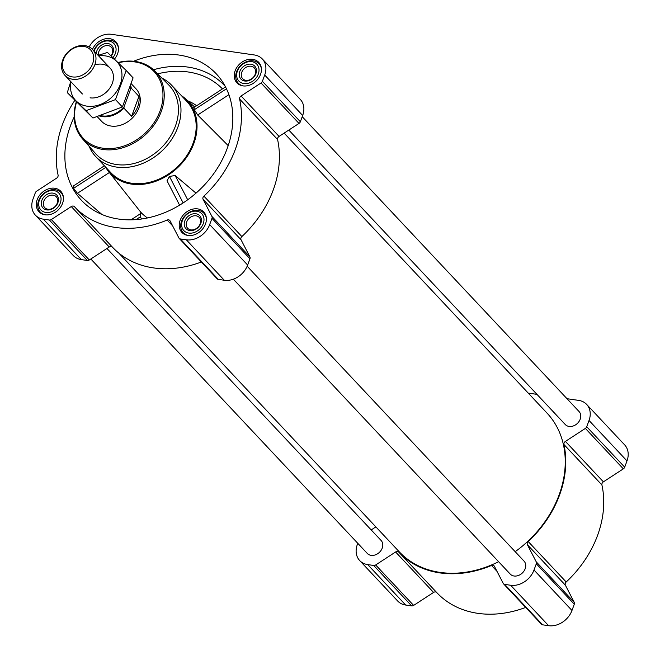 <?xml version="1.0" encoding="UTF-8"?>
<svg xmlns="http://www.w3.org/2000/svg" width="660" height="660" viewBox="0 0 660 660"><rect width="100%" height="100%" fill="white"/><g stroke="black" fill="none" stroke-linecap="round" stroke-linejoin="round"><path stroke-width="0.99" d="M74.151 117.026A92.433 73.235 -43.2 0 0 87.599 205.986A92.433 73.235 -43.2 0 0 227.23 148.385A92.433 73.235 -43.2 0 0 221.496 80.272A92.433 73.235 -43.2 0 0 133.559 61.256M73.78 186.334L73.573 188.347L77.418 193.322L101.937 214.475M105.468 166.955A53.031 42.017 -43.2 0 0 108.323 171.196A53.031 42.017 -43.2 0 0 153.755 181.962A53.031 42.017 -43.2 0 0 193.817 143.558A53.031 42.017 -43.2 0 0 185.468 98.761A53.031 42.017 -43.2 0 0 181.409 95.65M142.065 218.922A61.099 48.403 -43.2 0 1 140.077 216.975L141.017 213.328L140.662 212.066L108.323 171.196M196.004 193.149L175.156 175.519L169.455 176.426L167.005 180.782L179.586 205.153M194.114 107.976L194.287 109.742L197.695 114.997L228.195 145.629M357.778 543.304L357.332 544.516A19.891 15.758 -43.2 0 0 359.692 560.571A19.891 15.758 -43.2 0 0 367.702 564.597L373.692 565.463A2.838 2.252 -43.2 0 0 375.664 564.968L395.604 551.983A2.838 2.252 -43.2 0 1 398.722 552.073A2.838 2.252 -43.2 0 0 398.722 552.073A101.904 80.734 -43.2 0 0 398.887 552.247A101.904 80.734 -43.2 0 0 491.502 565.471A2.838 2.252 -43.2 0 1 494.084 565.843A2.838 2.252 -43.2 0 1 494.373 566.247L503.225 583.399A2.838 2.252 -43.2 0 0 503.514 583.803A2.838 2.252 -43.2 0 0 504.661 584.38L510.642 585.247A19.891 15.758 -43.2 0 0 533.998 570.034L536.308 563.772A2.838 2.252 -43.2 0 0 536.258 561.883L527.398 544.739A2.838 2.252 -43.2 0 1 528.223 541.555A101.904 80.734 -43.2 0 0 563.937 444.493A2.838 2.252 -43.2 0 1 565.422 441.4L603.388 481.841L623.337 468.856A2.838 2.252 -43.2 0 0 624.698 467.181L627 460.911A19.891 15.758 -43.2 0 0 624.632 444.865L586.666 404.423A19.891 15.758 -43.2 0 0 578.655 400.389L567.006 398.706M603.388 481.841A2.838 2.252 -43.2 0 0 601.912 484.935A101.904 80.734 -43.2 0 1 566.197 581.996A2.838 2.252 -43.2 0 0 565.372 585.181L574.225 602.324A2.838 2.252 -43.2 0 1 574.274 604.213L571.972 610.475A19.891 15.758 -43.2 0 1 548.617 625.688L542.627 624.822A2.838 2.252 -43.2 0 1 541.481 624.244A2.838 2.252 -43.2 0 1 541.2 623.832M436.697 592.515A101.904 80.734 -43.2 0 0 436.862 592.688A101.904 80.734 -43.2 0 0 525.69 607.423M436.664 592.482A2.838 2.252 -43.2 0 0 433.579 592.424L413.638 605.41A2.838 2.252 -43.2 0 1 411.659 605.905L405.669 605.038A19.891 15.758 -43.2 0 1 397.666 601.012L359.692 560.571M92.499 49.376A14.966 11.855 136.8 0 1 115.797 41.72A14.966 11.855 136.8 0 1 114.419 59.119M37.175 199.691A14.966 11.855 136.8 0 1 48.023 189.007A14.966 11.855 136.8 0 1 60.769 191.276A14.966 11.855 136.8 0 1 57.981 210.169A14.966 11.855 136.8 0 1 38.956 211.761A14.966 11.855 136.8 0 1 37.175 199.691M180.122 220.333A14.966 11.855 136.8 0 1 190.963 209.657A14.966 11.855 136.8 0 1 203.717 211.926A14.966 11.855 136.8 0 1 200.92 230.81A14.966 11.855 136.8 0 1 181.896 232.411A14.966 11.855 136.8 0 1 180.122 220.333M235.15 70.769A14.966 11.855 136.8 0 1 245.99 60.093A14.966 11.855 136.8 0 1 258.745 62.362A14.966 11.855 136.8 0 1 255.948 81.246A14.966 11.855 136.8 0 1 236.923 82.846A14.966 11.855 136.8 0 1 235.15 70.769M74.72 100.501A101.904 80.734 -43.2 0 0 58.088 175.065A2.838 2.252 -43.2 0 1 56.611 178.159L36.663 191.144A2.838 2.252 -43.2 0 0 35.302 192.819L33 199.089A19.891 15.758 -43.2 0 0 35.368 215.135A19.891 15.758 -43.2 0 0 43.37 219.169L49.36 220.036A2.838 2.252 -43.2 0 0 51.331 219.541L71.28 206.555L109.246 246.997L89.306 259.982A2.838 2.252 -43.2 0 1 87.326 260.469L81.345 259.611A19.891 15.758 -43.2 0 1 73.334 255.577L35.368 215.135M89.174 46.934A19.891 15.758 -43.2 0 1 111.383 34.312L254.331 54.962A19.891 15.758 -43.2 0 1 262.334 58.987A19.891 15.758 -43.2 0 1 264.701 75.042L262.391 81.304A2.838 2.252 -43.2 0 1 261.03 82.987L241.09 95.972A2.838 2.252 -43.2 0 0 239.613 99.058A101.904 80.734 -43.2 0 1 203.899 196.127A2.838 2.252 -43.2 0 0 203.074 199.312L211.926 216.455A2.838 2.252 -43.2 0 1 211.975 218.336L209.674 224.606A19.891 15.758 -43.2 0 1 186.318 239.811L180.328 238.945A2.838 2.252 -43.2 0 1 179.182 238.367A2.838 2.252 -43.2 0 1 178.893 237.963L170.041 220.82A2.838 2.252 -43.2 0 0 169.752 220.407A2.838 2.252 -43.2 0 0 167.17 220.044A101.904 80.734 -43.2 0 1 74.563 206.811A101.904 80.734 -43.2 0 1 74.398 206.646A2.838 2.252 -43.2 0 0 74.398 206.638A2.838 2.252 -43.2 0 0 71.28 206.555M112.34 247.046A2.838 2.252 -43.2 0 0 109.246 246.997M112.373 247.087A101.904 80.734 -43.2 0 0 112.53 247.252A101.904 80.734 -43.2 0 0 201.358 261.987M216.868 278.404A2.838 2.252 -43.2 0 0 217.157 278.809A2.838 2.252 -43.2 0 0 218.295 279.386L224.285 280.252A19.891 15.758 -43.2 0 0 247.64 265.039L249.95 258.778A2.838 2.252 -43.2 0 0 249.901 256.897L241.04 239.753A2.838 2.252 -43.2 0 1 241.865 236.569A101.904 80.734 -43.2 0 0 277.579 139.499A2.838 2.252 -43.2 0 1 279.064 136.414L299.005 123.428A2.838 2.252 -43.2 0 0 300.366 121.745L302.668 115.483A19.891 15.758 -43.2 0 0 300.308 99.429L262.334 58.987M288.799 130.069L565.265 424.52A9.471 7.507 -43.2 0 0 573.334 425.956A9.471 7.507 -43.2 0 0 580.198 419.199A9.471 7.507 -43.2 0 0 579.067 411.551L302.222 116.696M233.359 279.188L510.23 574.084A9.471 7.507 -43.2 0 0 518.306 575.52A9.471 7.507 -43.2 0 0 525.17 568.755A9.471 7.507 -43.2 0 0 524.04 561.115L247.17 266.227M90.832 258.992L367.29 553.435A9.471 7.507 -43.2 0 0 375.358 554.87A9.471 7.507 -43.2 0 0 382.222 548.113A9.471 7.507 -43.2 0 0 381.1 540.474L106.953 248.49M515.179 551.678A101.335 80.289 -43.2 0 0 559.102 494.909A101.335 80.289 -43.2 0 0 547.058 413.135L284.138 133.106M118.775 253.077L399.308 551.859A101.335 80.289 -43.2 0 0 498.605 561.701M375.862 526.894L371.2 529.931M565.422 441.4L585.362 428.414A2.838 2.252 -43.2 0 0 586.723 426.739L589.034 420.469A19.891 15.758 -43.2 0 0 586.666 404.423M536.951 394.366L528.256 393.112M161.849 78.061A52.09 41.267 136.8 0 1 171.633 85.231L186.821 101.409A52.09 41.267 136.8 0 1 177.094 167.153A52.09 41.267 136.8 0 1 110.88 172.714L95.692 156.544A52.09 41.267 136.8 0 1 89.15 146.322M183.142 202.925L169.455 176.426M187.688 199.782L175.156 175.519M228.904 94.677L197.695 114.997M226.454 88.795L194.287 109.742M105.732 167.409L73.573 188.347M109.362 172.516L77.418 193.322M118.214 62.766A48.642 38.536 136.8 0 1 162.805 98.942A48.642 38.536 136.8 0 1 110.344 148.582A48.642 38.536 136.8 0 1 76.502 102.226M131.323 83.803L136.051 88.844A23.677 18.76 136.8 0 1 131.629 118.726A23.677 18.76 136.8 0 1 101.533 121.25L97.284 116.729M117.958 62.518A49.591 39.286 136.8 0 1 154.72 70.884A49.591 39.286 136.8 0 1 146.075 134.112A49.591 39.286 136.8 0 1 82.434 138.757A49.591 39.286 136.8 0 1 76.255 101.995M154.72 70.884L168.795 85.049A50.16 39.74 136.8 0 1 160.058 149.003A50.16 39.74 136.8 0 1 95.683 153.697L82.434 138.757M171.633 85.231A52.09 41.267 136.8 0 1 161.906 150.975A52.09 41.267 136.8 0 1 95.692 156.544M237.394 71.099A12.309 9.752 136.8 0 1 256.534 63.896A12.309 9.752 136.8 0 1 249.579 82.822A12.309 9.752 136.8 0 1 237.394 71.099M239.803 71.445A9.471 7.507 136.8 0 1 254.529 65.909A9.471 7.507 136.8 0 1 249.175 80.462A9.471 7.507 136.8 0 1 239.803 71.445M243.268 85.924A14.206 11.253 136.8 0 1 238.268 83.168A14.206 11.253 136.8 0 1 236.585 71.709A14.206 11.253 136.8 0 1 246.873 61.57A14.206 11.253 136.8 0 1 258.984 63.723A14.206 11.253 136.8 0 1 261.418 68.879M94.207 51.191A12.309 9.752 136.8 0 1 94.454 50.449A12.309 9.752 136.8 0 1 110.93 41.563A12.309 9.752 136.8 0 1 112.901 57.659M96.302 53.427A9.471 7.507 136.8 0 1 96.863 50.803A9.471 7.507 136.8 0 1 109.412 43.915A9.471 7.507 136.8 0 1 111.26 56.084M93.769 50.721A14.206 11.253 136.8 0 1 104.107 40.862A14.206 11.253 136.8 0 1 116.036 43.081A14.206 11.253 136.8 0 1 118.47 48.238M39.427 200.013A12.309 9.752 136.8 0 1 58.567 192.819A12.309 9.752 136.8 0 1 51.604 211.736A12.309 9.752 136.8 0 1 39.427 200.013M41.836 200.359A9.471 7.507 136.8 0 1 56.554 194.824A9.471 7.507 136.8 0 1 51.2 209.377A9.471 7.507 136.8 0 1 41.836 200.359M45.292 214.838A14.206 11.253 136.8 0 1 40.301 212.091A14.206 11.253 136.8 0 1 38.61 200.624A14.206 11.253 136.8 0 1 48.906 190.484A14.206 11.253 136.8 0 1 61.009 192.637A14.206 11.253 136.8 0 1 63.443 197.802M182.366 220.663A12.309 9.752 136.8 0 1 201.506 213.46A12.309 9.752 136.8 0 1 194.543 232.378A12.309 9.752 136.8 0 1 182.366 220.663M184.775 221.009A9.471 7.507 136.8 0 1 199.501 215.474A9.471 7.507 136.8 0 1 194.147 230.026A9.471 7.507 136.8 0 1 184.775 221.009M188.24 235.48A14.206 11.253 136.8 0 1 183.241 232.733A14.206 11.253 136.8 0 1 181.549 221.273A14.206 11.253 136.8 0 1 191.845 211.134A14.206 11.253 136.8 0 1 203.956 213.287A14.206 11.253 136.8 0 1 206.382 218.443M241.75 72.319A7.936 6.286 136.8 0 1 247.5 66.652A7.936 6.286 136.8 0 1 254.265 67.856A7.936 6.286 136.8 0 1 252.78 77.872A7.936 6.286 136.8 0 1 242.698 78.721A7.936 6.286 136.8 0 1 241.75 72.319M186.722 221.875A7.936 6.286 136.8 0 1 192.472 216.216A7.936 6.286 136.8 0 1 199.229 217.421A7.936 6.286 136.8 0 1 197.752 227.436A7.936 6.286 136.8 0 1 187.671 228.277A7.936 6.286 136.8 0 1 186.722 221.875M43.783 201.234A7.936 6.286 136.8 0 1 49.533 195.575A7.936 6.286 136.8 0 1 56.29 196.779A7.936 6.286 136.8 0 1 54.805 206.786A7.936 6.286 136.8 0 1 44.723 207.636A7.936 6.286 136.8 0 1 43.783 201.234M98.406 55.291A7.936 6.286 136.8 0 1 98.81 51.67A7.936 6.286 136.8 0 1 104.56 46.01A7.936 6.286 136.8 0 1 111.317 47.215A7.936 6.286 136.8 0 1 111.037 55.877M130.333 86.889A23.141 18.331 136.8 0 1 130.647 88.976L124.072 106.846A23.141 18.331 136.8 0 1 100.724 115.632M124.072 106.846L123.915 108.124A23.677 18.76 136.8 0 1 99.536 116.011M130.73 85.684A23.677 18.76 136.8 0 1 131.257 88.168L130.647 88.976M131.257 88.168L138.938 96.36L131.604 116.317A23.677 18.76 -43.2 0 0 138.938 96.36M123.915 108.124L131.604 116.317M63.467 59.549A17.201 13.629 136.8 0 1 90.206 49.5A17.201 13.629 136.8 0 1 80.479 75.925A17.201 13.629 136.8 0 1 63.467 59.549M62.716 60.109A18.942 15.007 136.8 0 1 76.444 46.596A18.942 15.007 136.8 0 1 92.59 49.467A18.942 15.007 136.8 0 1 89.05 73.375A18.942 15.007 136.8 0 1 64.969 75.397A18.942 15.007 136.8 0 1 62.716 60.109M126.192 70.496L133.097 77.855L122.389 106.961L92.944 118.033L67.303 92.647L86.039 110.674L115.483 99.602L126.192 70.496L107.456 52.462L98.142 55.382M70.752 81.559L67.303 92.647M92.944 118.033L86.039 110.674M122.389 106.961L115.483 99.602M90.065 97.837A18.942 15.007 -43.2 0 0 113.281 79.522A18.942 15.007 -43.2 0 0 94.784 64.911M71.024 81.84A28.314 22.432 -43.2 0 0 87.004 106.161A28.314 22.432 -43.2 0 0 121.291 81.04A28.314 22.432 -43.2 0 0 98.637 55.91M153.516 69.737A90.412 71.635 136.8 0 1 225.2 86.311M140.662 212.066A57.313 45.408 -43.2 0 0 147.485 217.957M187.852 100.897A56.826 45.02 136.8 0 1 196.614 105.74M157.666 73.846A86.641 68.648 136.8 0 1 222.47 88.902M140.077 216.975L136.051 219.599M43.37 219.169L81.345 259.611M49.36 220.036L87.326 260.469M51.331 219.541L89.306 259.982M167.17 220.044L172.656 225.885M180.328 238.945L218.295 279.386M186.318 239.811L224.285 280.252M209.674 224.606L247.64 265.039M211.975 218.336L249.95 258.778M211.926 216.455L249.901 256.897M203.074 199.312L241.04 239.753M203.899 196.127L241.865 236.569M239.613 99.058L277.579 139.499M241.09 95.972L279.064 136.414M261.03 82.987L299.005 123.428M262.391 81.304L300.366 121.745M264.701 75.042L302.668 115.483M367.702 564.597L405.669 605.038M373.692 565.463L411.659 605.905M375.664 564.968L413.638 605.41M395.604 551.983L433.579 592.424M491.502 565.471L496.988 571.321M504.661 584.38L542.627 624.822M510.642 585.247L548.617 625.688M533.998 570.034L571.972 610.475M536.308 563.772L574.274 604.213M536.258 561.883L574.225 602.324M527.398 544.739L565.372 585.181M528.223 541.555L566.197 581.996M563.937 444.493L601.912 484.935M585.362 428.414L623.337 468.856M586.723 426.739L624.698 467.181M589.034 420.469L627 460.911M141.017 213.328L131.018 219.838M185.468 98.761L194.667 107.011M74.563 206.811L112.53 247.252M179.182 238.367L217.157 278.809M398.887 552.247L436.862 592.688M503.514 583.803L541.481 624.244M225.522 86.914L193.57 107.729M104.379 165.8L73.078 186.186M238.268 83.168L240.025 85.041M258.984 63.723L260.741 65.596M116.036 43.081L117.802 44.954M40.301 212.091L42.058 213.964M61.009 192.637L62.766 194.51M183.241 232.733L184.998 234.605M203.956 213.287L205.714 215.16M64.969 75.397L82.434 94M92.59 49.467L110.055 68.071"/></g></svg>
